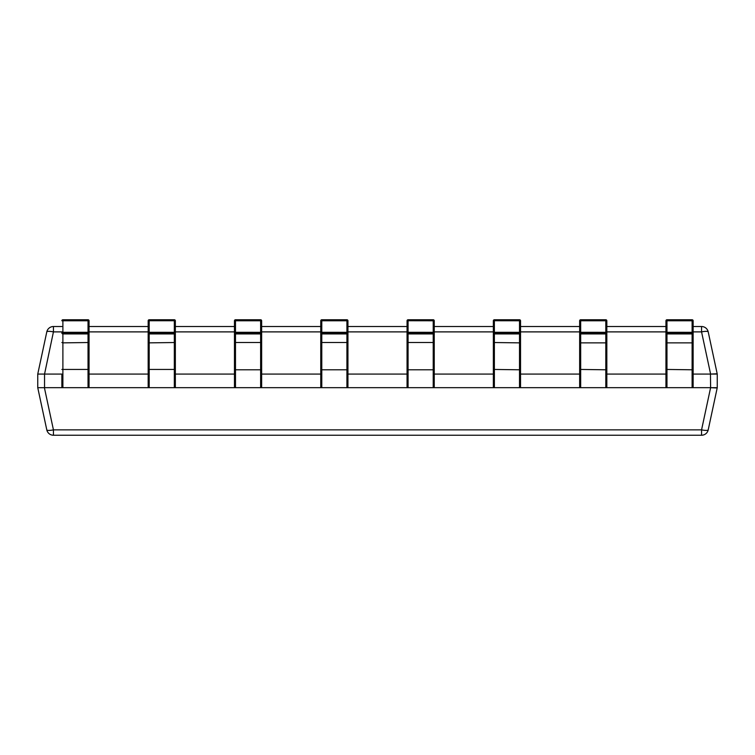 <?xml version="1.0" encoding="UTF-8"?>
<svg xmlns="http://www.w3.org/2000/svg" width="755" height="755" viewBox="0 0 755 755"><rect width="100%" height="100%" fill="white"/><g stroke="black" fill="none" stroke-linecap="round" stroke-linejoin="round"><path stroke-width="1.13" d="M606.831 326.519L606.831 320.781L606.831 326.519L665.948 326.519L665.948 320.781A1.019 1.019 0 0 1 665.948 320.696M693.128 326.519L693.128 320.781L693.128 326.519L701.565 326.519A6.795 6.795 0 0 1 708.209 331.889L717.25 374.074L717.25 387.683L708.209 429.869A6.795 1.397 -167.9 0 1 701.565 429.869L710.606 387.683L710.455 374.084L693.128 374.084M520.535 326.519L579.651 326.519L579.651 320.781A1.019 1.019 0 0 1 579.651 320.696M434.238 326.519L493.355 326.519L493.355 320.781A1.019 1.019 0 0 1 493.355 320.696M520.535 320.781A1.019 1.019 0 0 0 519.515 319.761A1.019 1.019 0 0 1 520.535 320.781L520.535 386.654A1.019 1.019 0 0 1 519.515 387.674L494.374 387.674A1.019 1.019 0 0 1 493.355 386.654L493.355 332.323A1.019 1.019 0 0 0 494.374 333.342L494.374 332.294L520.535 332.323A1.019 1.019 0 0 1 519.515 333.342L519.515 319.761L494.374 319.761A1.019 1.019 0 0 0 493.355 320.781A1.019 1.019 180 0 1 494.374 319.761L494.374 332.294L493.355 332.323L493.355 320.781L494.374 320.743L520.535 320.781L520.535 332.323M347.942 326.519L347.942 320.781L347.942 326.519L407.058 326.519L407.058 320.781A1.019 1.019 0 0 1 407.058 320.696M434.238 320.781A1.019 1.019 0 0 0 433.219 319.761A1.019 1.019 0 0 1 434.238 320.781L434.238 386.654A1.019 1.019 0 0 1 433.219 387.674L408.077 387.674A1.019 1.019 0 0 1 407.058 386.654L407.058 332.323A1.019 1.019 0 0 0 408.077 333.342L408.077 332.294L434.238 332.323A1.019 1.019 0 0 1 433.219 333.342L433.219 319.761L408.077 319.761A1.019 1.019 0 0 0 407.058 320.781A1.019 1.019 180 0 1 408.077 319.761L408.077 332.294L407.058 332.323L407.058 320.781L408.077 320.743L434.238 320.781L434.238 332.323M261.645 326.519L261.645 320.781L261.645 326.519L320.762 326.519L320.762 320.781A1.019 1.019 0 0 1 320.762 320.696M89.052 326.519L148.169 326.519L148.169 320.781L149.188 320.743L149.188 332.294L175.349 332.323A1.019 1.019 0 0 1 174.329 333.342L149.188 333.342L149.188 332.294L148.169 332.323A1.019 1.019 0 0 0 149.188 333.342L149.188 333.927A1.019 1.019 0 0 1 148.169 332.917L148.169 386.654A1.019 1.019 0 0 0 149.188 387.674L174.329 387.674L174.329 320.743L175.349 320.781L175.349 326.519L234.465 326.519L234.465 320.781A1.019 1.019 0 0 1 234.465 320.696M148.169 332.323L148.169 320.781A1.019 1.019 0 0 1 148.169 320.696M175.349 320.781A1.019 1.019 0 0 0 174.329 319.761L149.188 319.761L149.188 320.743L174.329 320.743L174.329 319.761A1.019 1.019 0 0 1 175.349 320.781L175.349 342.515L149.188 342.864L149.188 387.674L88.033 387.674L88.033 332.294L89.052 332.323L89.052 386.654A1.019 1.019 0 0 1 88.033 387.674L62.892 387.674A1.019 1.019 0 0 1 61.872 386.654L61.872 375.103M89.052 338.57L89.052 332.917A1.019 1.019 -0 0 1 88.033 333.927L62.892 333.927L62.892 333.342A1.019 1.019 0 0 1 61.872 332.323L62.892 332.294L62.892 319.761A1.019 1.019 180 0 0 61.872 320.781L89.052 320.781L89.052 332.323A1.019 1.019 0 0 1 88.033 333.342L62.892 333.342L62.892 332.294L88.033 332.294L88.033 319.761L62.892 319.761A1.019 1.019 0 0 0 61.872 320.781A1.019 1.019 0 0 1 61.872 320.696M665.948 332.323A1.019 1.019 0 0 0 666.967 333.342L666.967 332.294L693.128 332.323L693.128 386.654A1.019 1.019 0 0 1 692.109 387.674L666.967 387.674A1.019 1.019 0 0 1 665.948 386.654L665.948 332.323L666.967 332.294L666.967 319.761A1.019 1.019 0 0 0 665.948 320.781A1.019 1.019 180 0 1 666.967 319.761L692.109 319.761A1.019 1.019 0 0 1 693.128 320.781L693.128 332.323A1.019 1.019 0 0 1 692.109 333.342L692.109 319.761A1.019 1.019 0 0 1 693.128 320.781L665.948 320.781L665.948 332.323M693.128 338.57L693.128 321.366M665.948 321.366L665.948 338.57M693.128 375.103L693.128 365.486M665.948 365.486L665.948 375.103M579.651 320.781L579.651 332.323A1.019 1.019 0 0 0 580.67 333.342L580.67 332.294L606.831 332.323L606.831 386.654A1.019 1.019 0 0 1 605.812 387.674L580.67 387.674A1.019 1.019 0 0 1 579.651 386.654L579.651 332.323L580.67 332.294L580.67 319.761A1.019 1.019 0 0 0 579.651 320.781A1.019 1.019 180 0 1 580.67 319.761L605.812 319.761A1.019 1.019 0 0 1 606.831 320.781L606.831 332.323A1.019 1.019 0 0 1 605.812 333.342L605.812 319.761A1.019 1.019 0 0 1 606.831 320.781L579.651 320.781L579.651 375.103M606.831 375.103L606.831 321.366M520.535 338.57L520.535 332.917A1.019 1.019 -0 0 1 519.515 333.927L494.374 333.927L494.374 387.674L433.219 387.674L433.219 369.79L408.077 369.79L408.077 387.674L321.781 387.674A1.019 1.019 0 0 1 320.762 386.654L320.762 332.323A1.019 1.019 0 0 0 321.781 333.342L321.781 332.294L347.942 332.323L347.942 386.654A1.019 1.019 0 0 1 346.923 387.674L346.923 369.79L321.781 369.79L321.781 387.674L235.484 387.674A1.019 1.019 0 0 1 234.465 386.654L234.465 332.323A1.019 1.019 0 0 0 235.484 333.342L235.484 332.294L261.645 332.323L261.645 386.654A1.019 1.019 0 0 1 260.626 387.674L260.626 369.79L235.484 369.79L235.484 387.674L174.329 387.674A1.019 1.019 0 0 0 175.349 386.654L175.349 342.515M493.355 332.323L493.355 332.917A1.019 1.019 0 0 0 494.374 333.927L494.374 333.342L519.515 333.342L519.515 342.864L493.355 342.515M493.355 365.486L493.355 375.103M407.058 321.366L407.058 375.103M320.762 332.323L321.781 332.294L321.781 319.761A1.019 1.019 0 0 0 320.762 320.781A1.019 1.019 180 0 1 321.781 319.761L346.923 319.761A1.019 1.019 0 0 1 347.942 320.781L347.942 332.323A1.019 1.019 0 0 1 346.923 333.342L346.923 319.761A1.019 1.019 0 0 1 347.942 320.781L320.762 320.781L320.762 332.323M347.942 375.103L347.942 321.366M320.762 321.366L320.762 375.103M234.465 332.323L235.484 332.294L235.484 319.761A1.019 1.019 0 0 0 234.465 320.781A1.019 1.019 180 0 1 235.484 319.761L260.626 319.761A1.019 1.019 0 0 1 261.645 320.781L261.645 332.323A1.019 1.019 0 0 1 260.626 333.342L260.626 319.761A1.019 1.019 0 0 1 261.645 320.781L234.465 320.781L234.465 332.323M261.645 338.57L261.645 321.366M234.465 321.366L234.465 338.57M261.645 375.103L261.645 365.486M234.465 365.486L234.465 375.103M148.169 320.781A1.019 1.019 180 0 1 149.188 319.761A1.019 1.019 0 0 0 148.169 320.781M175.349 338.57L175.349 332.917A1.019 1.019 -0 0 1 174.329 333.927L149.188 333.927L149.188 342.864L148.169 342.515M175.349 332.323L175.349 321.366M148.169 365.486L148.169 375.103M89.052 320.781A1.019 1.019 0 0 0 88.033 319.761A1.019 1.019 0 0 1 89.052 320.781L89.052 332.323M61.872 331.889L53.435 331.889L53.435 326.519L61.872 326.519M701.565 435.239L53.435 435.239A6.795 6.795 0 0 1 46.791 429.869L37.75 387.683L37.75 374.084L37.75 387.683L46.791 429.869A6.795 1.397 167.9 0 0 53.435 429.869L701.565 429.869L701.565 435.239A6.795 6.795 0 0 0 708.209 429.869A6.795 6.795 0 0 1 701.565 435.239M61.872 374.084L44.545 374.084L44.545 387.674L62.892 387.674L62.892 342.864L89.052 342.515M493.355 369.44L519.515 369.79L519.515 387.674L580.67 387.674L580.67 342.864L605.812 342.864L605.812 333.927L580.67 333.927L580.67 342.864L579.651 342.515M579.651 369.44L605.812 369.79L605.812 387.674L666.967 387.674L666.967 342.864L692.109 342.864L692.109 333.927L666.967 333.927L666.967 342.864L665.948 342.515M665.948 369.44L692.109 369.79L692.109 387.674L710.455 387.674M665.948 374.084L606.831 374.084M579.651 374.084L520.535 374.084M493.355 374.084L434.238 374.084M407.058 374.084L347.942 374.084M320.762 374.084L261.645 374.084M234.465 374.084L175.349 374.084M148.169 374.084L89.052 374.084M717.25 374.084L708.209 331.889A6.795 6.795 0 0 0 701.565 326.519L701.565 331.889L693.128 331.889M710.455 374.084L716.127 373.819M46.791 331.889A6.795 6.795 0 0 1 53.435 326.519A6.795 6.795 0 0 0 46.791 331.889L37.75 374.084L46.791 331.889A6.795 1.397 -167.9 0 1 53.435 331.889L44.545 374.084M37.75 387.683L44.394 387.683L53.435 429.869L53.435 435.239M717.25 387.683L710.606 387.683L716.127 387.938M717.25 374.074L710.606 374.074L701.565 331.889A6.795 1.397 167.9 0 1 708.209 331.889M44.394 374.074L37.75 374.074M693.128 332.917A1.019 1.019 -0 0 1 692.109 333.927L692.109 333.342L666.967 333.342L666.967 333.927A1.019 1.019 0 0 1 665.948 332.917M693.128 369.44L692.109 369.79L692.109 342.864L693.128 342.515M692.109 387.674A1.019 1.019 0 0 0 693.128 386.654M665.948 386.654A1.019 1.019 0 0 0 666.967 387.674M606.831 332.917A1.019 1.019 -0 0 1 605.812 333.927L605.812 333.342L580.67 333.342L580.67 333.927A1.019 1.019 0 0 1 579.651 332.917M606.831 369.44L605.812 369.79L605.812 342.864L606.831 342.515M605.812 387.674A1.019 1.019 0 0 0 606.831 386.654M579.651 386.654A1.019 1.019 0 0 0 580.67 387.674M520.535 369.44L519.515 369.79L519.515 342.864L520.535 342.515M519.515 387.674A1.019 1.019 0 0 0 520.535 386.654M493.355 386.654A1.019 1.019 0 0 0 494.374 387.674M434.238 369.44L433.219 369.79L433.219 333.342L408.077 333.342L408.077 369.79L407.058 369.44M434.238 332.917A1.019 1.019 -0 0 1 433.219 333.927L408.077 333.927A1.019 1.019 0 0 1 407.058 332.917M434.238 342.515L407.058 342.515M433.219 387.674A1.019 1.019 0 0 0 434.238 386.654M407.058 386.654A1.019 1.019 0 0 0 408.077 387.674M347.942 369.44L346.923 369.79L346.923 333.342L321.781 333.342L321.781 369.79L320.762 369.44M347.942 332.917A1.019 1.019 -0 0 1 346.923 333.927L321.781 333.927A1.019 1.019 0 0 1 320.762 332.917M347.942 342.515L320.762 342.515M346.923 387.674A1.019 1.019 0 0 0 347.942 386.654M320.762 386.654A1.019 1.019 0 0 0 321.781 387.674M261.645 369.44L260.626 369.79L260.626 333.342L235.484 333.342L235.484 369.79L234.465 369.44M261.645 332.917A1.019 1.019 -0 0 1 260.626 333.927L235.484 333.927A1.019 1.019 0 0 1 234.465 332.917M261.645 342.515L234.465 342.515M260.626 387.674A1.019 1.019 0 0 0 261.645 386.654M234.465 386.654A1.019 1.019 0 0 0 235.484 387.674M175.349 369.44L148.169 369.44M174.329 387.674A1.019 1.019 0 0 0 175.349 386.654M148.169 386.654A1.019 1.019 0 0 0 149.188 387.674M61.872 332.917A1.019 1.019 0 0 0 62.892 333.927L62.892 342.864L61.872 342.515M89.052 369.44L61.872 369.44M88.033 387.674A1.019 1.019 0 0 0 89.052 386.654M61.872 386.654A1.019 1.019 0 0 0 62.892 387.674M665.948 331.889L606.831 331.889M579.651 331.889L520.535 331.889M493.355 331.889L434.238 331.889M407.058 331.889L347.942 331.889M320.762 331.889L261.645 331.889M234.465 331.889L175.349 331.889M148.169 331.889L89.052 331.889"/></g></svg>
